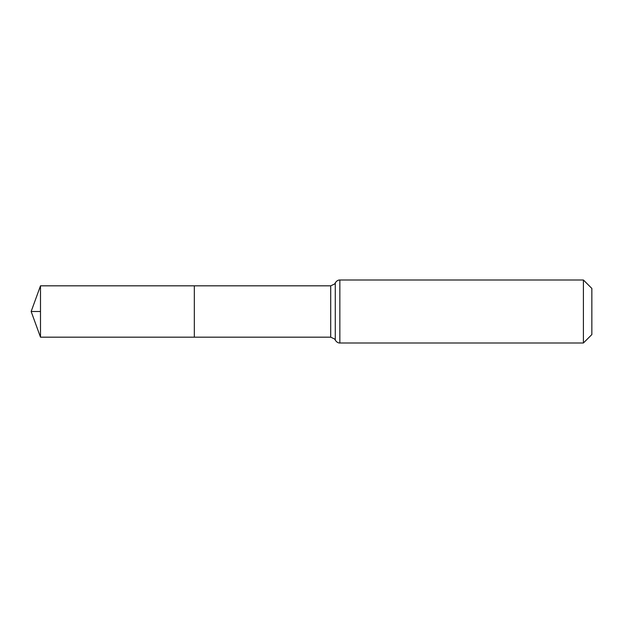 <?xml version="1.0" encoding="UTF-8"?>
<svg xmlns="http://www.w3.org/2000/svg" width="623" height="623" viewBox="0 0 623 623"><rect width="100%" height="100%" fill="white"/><g stroke="black" fill="none" stroke-linecap="round" stroke-linejoin="round"><path stroke-width="0.93" d="M194.321 285.825L194.321 337.175L194.321 285.825L40.495 285.825L40.495 337.175L330.712 337.175L330.712 285.825L194.321 285.825M583.408 280L583.408 343L591.85 334.559L591.85 288.441L583.408 280L339.846 280C339.963 279.976 337.3 279.634 335.283 282.912L334.574 284.018L330.712 285.825M40.495 311.5L31.15 311.5L40.495 337.175M583.408 343L339.846 343L339.846 280M339.846 343C339.963 343.024 337.3 343.366 335.283 340.088L335.283 282.912M335.283 340.088L334.574 338.982L330.712 337.175M31.15 311.5L40.495 285.825"/></g></svg>
